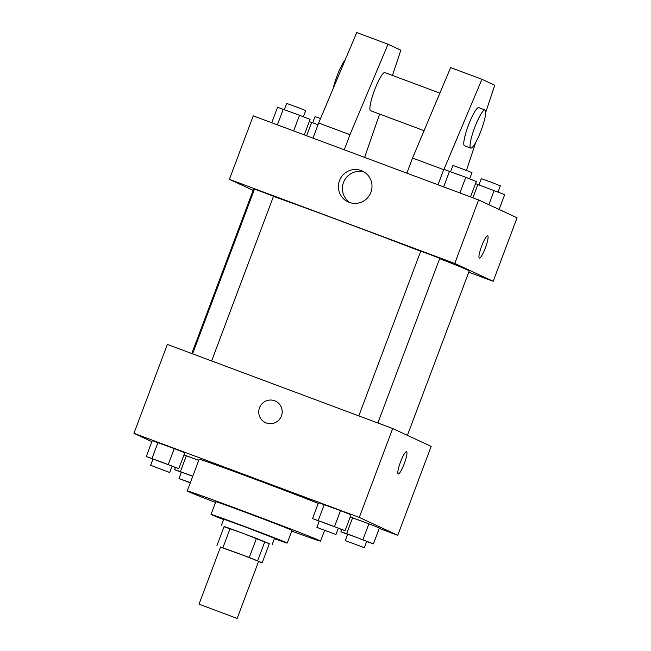 <?xml version="1.0" encoding="UTF-8"?>
<svg xmlns="http://www.w3.org/2000/svg" width="651" height="651" viewBox="0 0 651 651"><rect width="100%" height="100%" fill="white"/><g stroke="black" fill="none" stroke-linecap="round" stroke-linejoin="round"><path stroke-width="0.98" d="M199.328 604.283L237.151 618.45L199.328 604.283M199.051 604.128L220.534 546.986L239.682 553.887L258.634 561.308L237.151 618.45M262.174 562.781L249.284 557.451L256.445 538.401L269.335 543.731L262.174 562.781L258.553 561.512M249.284 557.451L220.477 547.125M256.445 538.401L230.096 528.563L222.935 547.613M230.096 528.563L224.147 526.456L216.995 545.505M269.327 543.756L242.473 533.112L224.042 526.74M221.34 525.552L223.732 519.197L244.857 526.765L274.527 538.296L272.142 544.643M264.835 541.64L257.682 560.69M274.388 538.67A40.704 0.545 -159.4 0 0 287.229 543.064A40.704 0.545 -159.4 0 0 242.717 525.764A40.704 0.545 -159.4 0 0 211.03 514.428A40.704 0.545 -159.4 0 0 223.586 519.579M287.229 543.064L292.006 530.37A40.704 0.545 -159.4 0 0 247.494 513.069A40.704 0.545 -159.4 0 0 215.806 501.726L211.03 514.428M291.729 531.102A71.228 0.952 -159.4 0 0 320.577 541.111A71.228 0.952 -159.4 0 0 242.685 510.832A71.228 0.952 -159.4 0 0 187.228 490.984A71.228 0.952 -159.4 0 0 215.53 502.458M187.228 490.984L199.157 459.24A71.228 0.952 20.6 0 1 254.622 479.087A71.228 0.952 20.6 0 1 318.249 503.369M338.268 528.352L345.071 530.671L351.044 514.803L340.506 510.644L318.51 502.662L312.545 518.538L319.234 521.166M366.643 541.542L373.446 543.862L379.411 527.985L368.873 523.835L350.222 516.967L352.614 517.765L346.649 533.641L340.921 531.721L347.601 534.357M379.256 528.392L397.737 535.293L359.279 517.415L133.935 433.314L151.87 441.647M172.019 466.311L178.822 468.622L184.786 452.754L174.248 448.604L152.261 440.613L146.296 456.489L152.977 459.118M186.357 455.724L198.742 460.347L183.973 454.919L186.357 455.724L180.392 471.593L174.663 469.68L181.344 472.309M397.737 535.293L431.149 446.399L392.691 428.521L167.348 344.42L133.935 433.314M392.691 428.521L359.279 517.415M265.47 422.637A11.873 11.694 114.9 0 1 259.521 407.778A11.873 11.694 114.9 0 1 275.479 401.106A11.873 11.694 114.9 0 1 281.077 416.795A11.873 11.694 114.9 0 1 265.47 422.637A11.873 11.694 114.9 0 1 259.521 407.778A11.873 11.694 114.9 0 1 275.479 401.106M398.2 473.969A11.873 2.059 -69.5 0 1 400.479 462.064A11.873 2.059 -69.5 0 1 406.525 451.737A11.873 2.059 -69.5 0 1 404.295 463.577A11.873 2.059 -69.5 0 1 398.225 473.977A11.873 2.059 -69.5 0 1 398.2 473.969A11.873 2.059 -69.5 0 0 404.295 463.577A11.873 2.059 -69.5 0 0 406.525 451.737M191.785 353.542L253.353 189.75A115.325 1.538 20.6 0 1 254.183 189.864M273.477 196.366A115.325 1.538 20.6 0 1 420.676 251.27M439.653 258.642A115.325 1.538 20.6 0 1 469.249 270.897L407.428 435.373M358.807 415.875L420.717 251.172L430.287 254.631L439.767 258.333L377.873 422.987M192.558 353.827L254.46 189.124L264.037 192.582L273.51 196.285L211.624 360.947M468.761 272.191L493.198 281.313L454.74 263.435L229.396 179.334L253.117 190.361M339.496 180.604A17.016 16.755 114.9 0 1 362.371 171.034A17.016 16.755 114.9 0 1 370.395 193.526A17.016 16.755 114.9 0 1 348.025 201.891A17.016 16.755 114.9 0 1 339.496 180.604M493.198 281.313L517.065 217.816L478.607 199.938L454.74 263.435M478.607 199.938L253.263 115.845L229.396 179.334M364.291 172.092A17.016 16.755 -65.1 0 0 350.075 202.681M479.364 258.097A11.873 2.059 110.5 0 0 485.386 247.844A11.873 2.059 -69.5 0 1 479.364 258.097A11.873 2.059 -69.5 0 1 481.594 246.257A11.873 2.059 -69.5 0 1 487.672 235.857A11.873 2.059 -69.5 0 1 485.386 247.844A11.873 2.059 110.5 0 0 487.664 235.857M406.867 173.166L412.547 158.047L450.622 67.59L481.927 79.276L443.99 169.374M384.896 72.611A20.352 3.524 110.5 0 0 384.847 72.587A20.352 3.524 110.5 0 0 374.48 90.294A20.352 3.524 110.5 0 0 370.574 110.703A20.352 3.524 110.5 0 0 370.614 110.719L424.07 130.672M392.463 75.426L400.845 50.192L388.029 44.227L349.953 134.684L344.265 149.803M364.625 157.404L379.614 114.08M388.029 44.227L356.732 32.55L318.656 123.006L312.968 138.126M345.258 59.802A20.352 3.524 110.5 0 0 336.974 76.151A20.352 3.524 110.5 0 0 333.166 88.536M478.786 107.651A20.352 3.524 110.5 0 0 478.745 107.635A20.352 3.524 110.5 0 0 468.419 125.212A20.352 3.524 110.5 0 0 464.513 145.767L470.771 148.102A20.352 3.524 -69.5 0 1 474.685 127.547A20.352 3.524 -69.5 0 1 485.003 109.97A20.352 3.524 -69.5 0 1 481.187 130.265A20.352 3.524 -69.5 0 1 470.771 148.102M466.433 170.399L475.735 142.431M485.727 112.346L494.744 85.232L481.927 79.276M443.681 169.659L412.547 158.047M349.953 134.684L318.656 123.006M192.777 476.215L180.392 471.593M190.271 482.887L179.017 478.518L181.401 472.162L192.753 476.288M175.477 467.508L174.663 469.68M179.017 478.518L190.369 482.635M373.446 543.862L346.649 533.641M345.266 540.566L347.658 534.211L357.228 537.669L366.708 541.372L364.316 547.719L345.266 540.566L364.316 547.719M379.411 527.985L368.873 523.835L362.908 539.712M368.873 523.835L352.614 517.765M341.734 529.556L340.921 531.721M178.822 468.622L146.296 456.489M150.641 465.327L153.034 458.979L162.604 462.43L172.084 466.14L169.691 472.488L150.641 465.327L169.691 472.488M184.786 452.754L174.248 448.604L168.284 464.472M174.248 448.604L157.99 442.534L152.025 458.402M157.99 442.534L152.261 440.613M345.071 530.671L312.545 518.538M316.899 527.375L319.283 521.02L328.861 524.478L338.333 528.181L335.949 534.536L316.899 527.375L335.949 534.536M351.044 514.803L340.506 510.644L334.541 526.521M340.506 510.644L324.239 504.582L318.274 520.45M324.239 504.582L318.51 502.662M317.997 124.748L309.266 121.574M311.658 122.38L306.629 135.758M312.732 122.779L315.051 116.602L320.536 118.531M499.13 209.484L504.704 194.641L475.523 183.623M494.174 190.491L488.836 204.699M477.907 184.42L472.878 197.806M478.981 184.827L481.309 178.643L490.878 182.101L500.359 185.804L498.023 192.012M304.269 134.879L310.079 119.41L299.55 115.26L277.554 107.269L271.744 122.738M299.55 115.26L293.658 130.916M283.283 109.189L277.399 124.846M284.357 109.588L286.684 103.411L296.254 106.862L305.734 110.572L303.399 116.773M470.518 196.919L476.337 181.458L465.799 177.3L443.811 169.317L437.993 184.786M465.799 177.3L459.915 192.965M449.54 171.237L443.648 186.894M450.614 171.636L452.933 165.46L462.503 168.91L471.983 172.613L469.656 178.822M324.597 530.41L320.577 541.111M439.873 93.126L384.847 72.587M485.003 109.97L478.745 107.635"/></g></svg>
